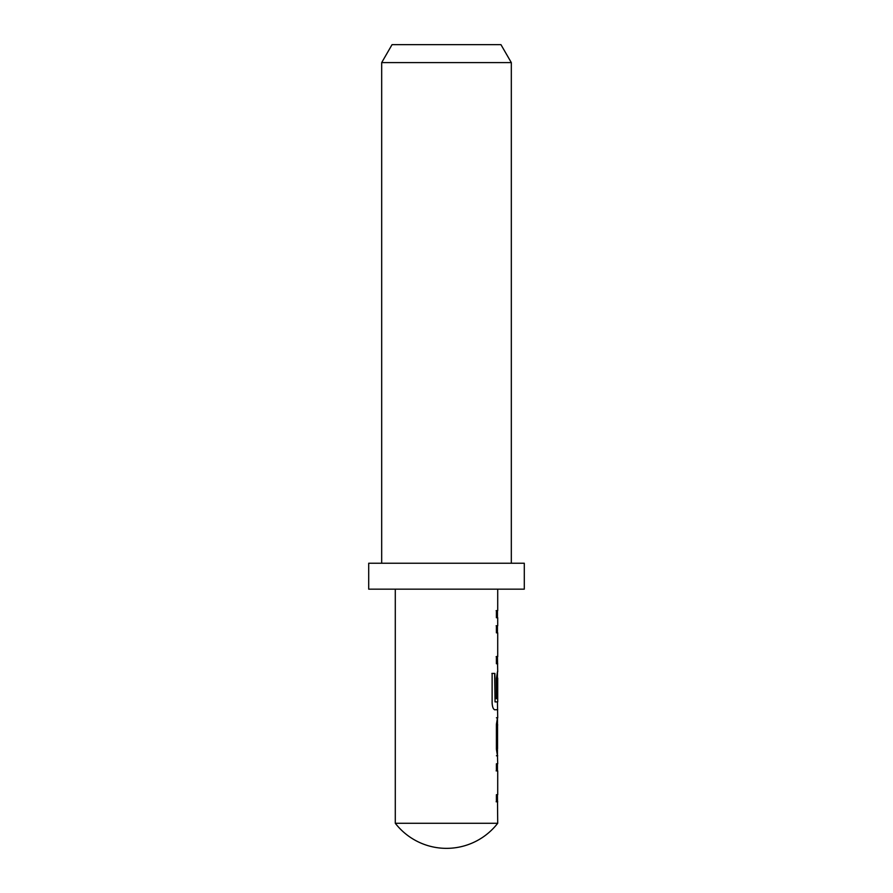 <?xml version="1.0" encoding="UTF-8"?>
<svg xmlns="http://www.w3.org/2000/svg" width="893" height="893" viewBox="0 0 893 893"><rect width="100%" height="100%" fill="white"/><g stroke="black" fill="none" stroke-linecap="round" stroke-linejoin="round"><path stroke-width="1.34" d="M497.446 763.839L497.446 770.871L496.14 770.871M497.446 794.703L497.714 823.268L395.286 823.268A64.821 64.821 0 0 0 497.714 823.268M497.446 748.691L497.446 755.735L496.396 749.16L496.396 724.379L497.468 717.782L497.546 748.691L497.546 724.859M497.289 678.066L497.513 698.661L496.396 698.661L496.396 678.367L497.468 671.77L497.256 698.661L496.14 698.661M497.446 701.898L497.714 717.782L496.419 717.782M496.151 625.759L497.446 625.759L497.446 632.836M496.14 656.668L497.446 656.668L497.714 671.77M496.14 610.645L497.446 610.656L497.446 617.733M395.286 589.157L395.286 823.268M497.714 801.78L496.396 801.78L496.396 794.703L497.714 794.703L497.714 770.871L496.396 770.871L496.396 763.794L497.714 763.783L497.468 755.768M497.714 709.756L494.733 709.756C493.293 709.288 492.423 707.089 492.121 703.148L492.121 673.422L494.889 673.422L495.046 701.898L497.714 701.898L497.714 678.066M497.714 663.745L496.396 663.745L496.396 656.668L497.513 656.188M497.714 617.733L497.714 625.759L496.396 625.759L496.396 632.836L497.714 632.836L497.714 656.668M497.702 617.733L496.396 617.733L496.396 610.645L497.702 610.656L496.419 610.656M497.714 589.157L497.714 610.656M497.446 709.701L494.488 709.756M496.419 724.859L497.714 724.859M496.419 755.768L497.714 755.768M497.446 801.724L496.151 801.78M381.679 62.61L511.321 62.61L500.951 44.65L392.049 44.65L381.679 62.61L381.679 563.226M524.291 563.226L368.709 563.226L368.709 589.157L524.291 589.157L524.291 563.226M511.321 62.61L511.321 563.226M491.887 673.422L494.644 673.422L495.046 701.898M497.289 724.859L497.546 748.691"/></g></svg>
